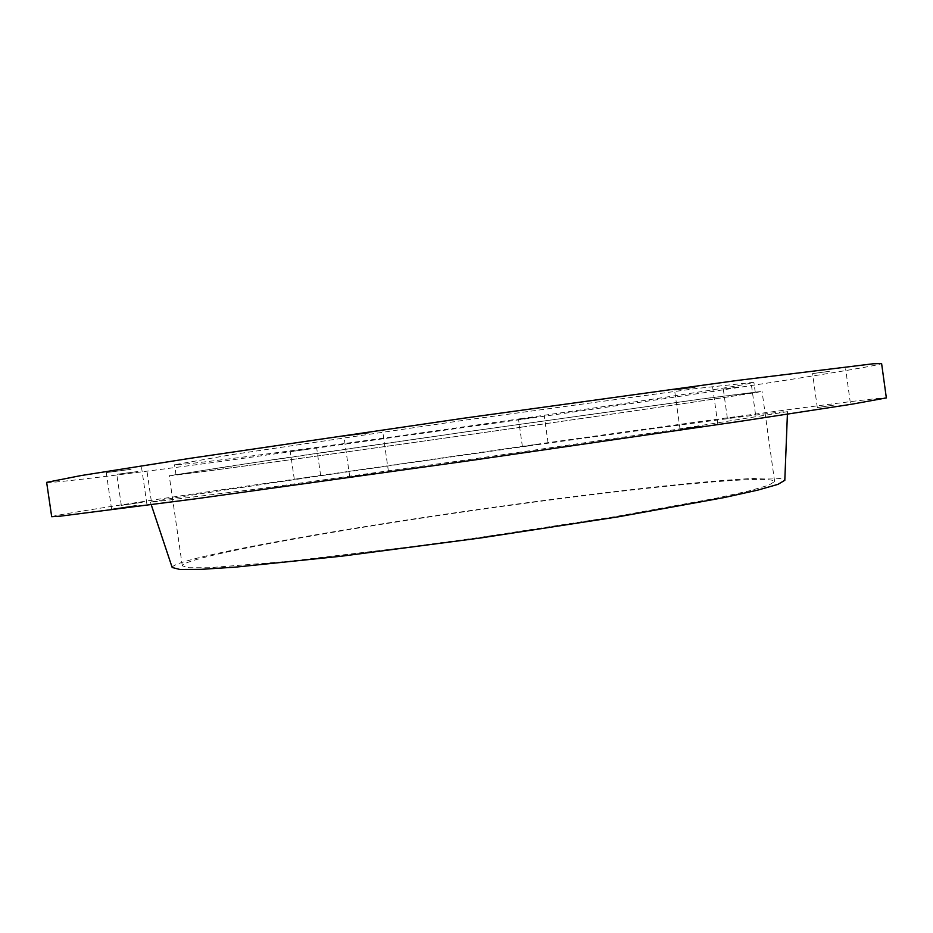 <?xml version="1.0" encoding="UTF-8"?>
<svg xmlns="http://www.w3.org/2000/svg" width="933" height="933" viewBox="0 0 933 933"><rect width="100%" height="100%" fill="white"/><g stroke="black" fill="none" stroke-linecap="round" stroke-linejoin="round"><path stroke-width="0.7" stroke-dasharray="4.67 3.5" d="M51.688 516.707C53.321 515.261 126.841 503.808 221.109 489.813L542.598 443.443C710.806 419.745 882.128 396.595 886.35 397.913M834.067 405.085L817.296 407.581L834.067 405.085M537.595 444.33L522.398 446.58L537.595 444.33M311.575 476.751L294.303 479.305L311.575 476.751M142.352 502.269L121.325 505.394L142.352 502.269M136.381 505.394L111.587 509.103L136.381 505.394M374.46 473.264L349.77 476.985L374.46 473.264M700.636 426.299L680.075 429.378L700.636 426.299M742.388 416.13L727.378 418.346L742.388 416.13M528.335 445.974C660.844 427.302 786.962 410.357 787.499 411.663L675.095 429.623L469.334 459.526L263.398 488.216L150.446 502.327C152.72 500.181 357.84 469.94 528.335 445.974M172.173 567.486C173.503 557.293 369.643 523.495 534.329 501.744C662.033 484.635 783.055 472.938 784.816 480.297M532.778 502.281C656.307 485.743 772.571 474.535 774.612 481.545L768.699 485.23L749.631 490.77L717.045 498.047L614.894 516.672L480.402 537.338L410.812 546.843L288.32 561.363L208.887 567.731L189.026 567.742L182.32 565.83C183.906 555.998 373.153 523.355 532.778 502.281M522.118 427.081C645.578 409.389 761.118 392.315 762.039 391.335L703.155 398.753L465.404 431.932L273.649 459.607L169.223 475.713C172.348 476.39 362.634 449.963 522.118 427.081M521.034 427.209C641.881 409.89 754.447 393.26 755.275 392.315L697.616 399.569L465.415 431.979L233.39 465.637L175.999 474.757C178.844 475.445 364.791 449.636 521.034 427.209M519.844 418.812C640.691 401.377 753.176 384.104 753.876 382.297L696.076 388.56L463.748 420.305L231.792 454.639L174.541 464.751C177.562 466.57 363.613 441.437 519.844 418.812M829.39 371.334L812.585 373.585L829.39 371.334M533.804 417.506L518.561 419.558L533.804 417.506M307.622 449.344L290.315 451.665L307.622 449.344M137.874 471.515L116.788 474.326L137.874 471.515M131.121 469.299L106.257 472.588L131.121 469.299M368.698 433.052L343.927 436.306L368.698 433.052M695.178 387.335L674.559 390.064L695.178 387.335M738.33 387.09L723.297 389.108L738.33 387.09M46.65 482.361C48.714 483.749 122.585 474.617 217.074 461.963L538.854 417.028C707.027 392.77 878 366.704 881.603 363.532M787.405 414.229L787.499 411.663M151.251 504.765L150.446 502.327M774.612 481.545L762.039 391.335M182.32 565.83L169.223 475.713M755.275 392.315L753.876 382.297M175.999 474.757L174.541 464.751M850.348 402.928L845.625 368.803M817.296 407.581L812.585 373.585M755.508 414.369L751.427 385.061M727.378 418.346L723.297 389.108M146.878 504.03L141.571 467.643M111.587 509.103L106.257 472.588M151.321 501.079L146.819 470.115M121.325 505.394L116.788 474.326M320.649 475.538L316.672 447.945M294.303 479.305L290.315 451.665M548.079 442.93L544.254 415.896M522.398 446.58L518.561 419.558M717.792 424.06L712.276 384.629M680.075 429.378L674.559 390.064M388.443 471.457L382.623 430.824M349.77 476.985L343.927 436.306"/><path stroke-width="1.4" d="M886.35 397.913L851.887 404.187L742.843 420.935L469.497 460.68L195.918 498.782L60.144 516.182L51.688 516.707L46.65 482.361L81.043 475.562L190.052 458.336L463.456 418.252L737.198 380.466L873.101 363.788L881.603 363.532L886.35 397.913M784.816 480.297L777.994 484.344L757.806 490.105L723.915 497.616L618.591 516.765L480.495 537.979L341.968 556.138L235.489 567.136L200.852 569.363L179.859 569.468L172.173 567.486M784.805 480.448L787.405 414.229M172.22 567.626L151.251 504.765"/></g></svg>
